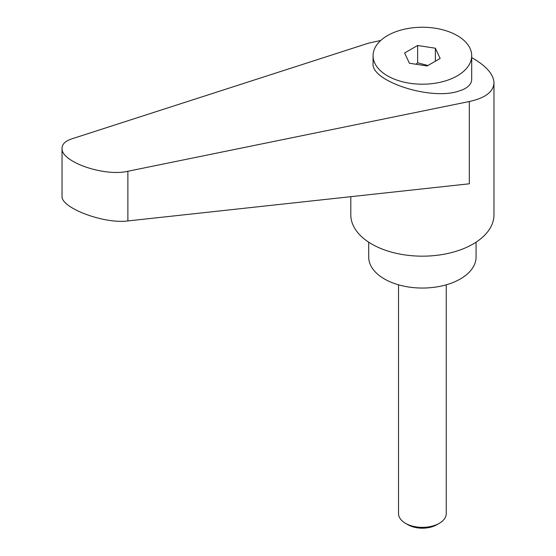 <?xml version="1.0" encoding="UTF-8"?>
<svg xmlns="http://www.w3.org/2000/svg" width="556" height="556" viewBox="0 0 556 556"><rect width="100%" height="100%" fill="white"/><g stroke="black" fill="none" stroke-linecap="round" stroke-linejoin="round"><path stroke-width="0.83" d="M408.007 524.76L405.512 523.321L408.007 524.76A20.336 11.739 0 0 0 436.766 524.76L439.261 523.321A23.859 13.775 180 0 1 405.512 523.321L405.512 523.321A23.859 13.775 180 0 1 398.52 513.577L398.52 284.818M457.254 75.859A49.317 28.474 0 0 0 471.697 55.725A49.317 28.474 0 0 0 441.255 29.419A49.317 28.474 0 0 0 387.511 35.591A49.317 28.474 0 0 0 373.069 55.725A49.317 28.474 0 0 0 403.51 82.031A49.317 28.474 0 0 0 457.254 75.859M373.069 55.725L373.069 63.599C371.144 80.94 428.794 100.094 457.254 91.58L462.432 89.85C468.513 87.209 471.606 83.692 471.697 79.286L471.697 55.725M350.801 196.678L350.801 214.838A71.585 41.332 0 0 0 371.762 244.063A71.585 41.332 0 0 0 449.776 253.022A71.585 41.332 0 0 0 493.971 214.838L493.971 82.83C493.652 74.567 486.66 66.4 473.003 58.324L471.697 57.581M380.749 40.463L368.336 43.215L71.773 138.868C65.399 141.002 62.154 144.122 62.029 148.23C60.583 161.692 104.111 176.919 127.88 171.262L469.327 101.519C485.318 98.009 493.533 91.782 493.971 82.83M368.697 242.173L368.697 257.053A53.689 30.997 0 0 0 384.418 278.966A53.689 30.997 0 0 0 442.93 285.687A53.689 30.997 0 0 0 476.075 257.053L476.075 242.173M415.978 64.246L417.625 62.793L427.925 65.518M469.327 101.519L469.327 183.786L127.88 220.934C104.111 224.221 60.583 207.791 62.029 196.073L62.029 148.23M417.625 45.481L435.376 48.226L440.13 58.47L427.14 65.969L409.39 63.224L404.636 52.98L417.625 45.481L417.625 62.793M435.376 48.226L435.376 61.216M446.246 284.818L446.246 513.577A23.859 13.775 180 0 1 439.261 523.321M127.88 220.934L127.88 171.262"/></g></svg>
